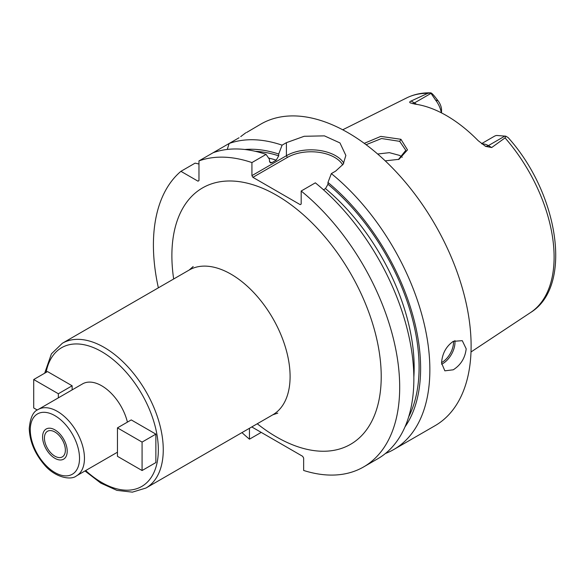 <?xml version="1.0" encoding="UTF-8"?>
<svg xmlns="http://www.w3.org/2000/svg" width="585" height="585" viewBox="0 0 585 585"><rect width="100%" height="100%" fill="white"/><g stroke="black" fill="none" stroke-linecap="round" stroke-linejoin="round"><path stroke-width="0.88" d="M482.047 143.983A17.418 10.055 60 0 1 488.38 145.614L491.7 147.53L505.045 137.892L505.828 136.195L496.738 135.464A17.418 10.055 60 0 0 494.449 136.217L481.594 143.639M491.7 147.53L485.674 146.411L478.179 140.678A125.395 72.401 -120 0 0 414.787 104.079L410.18 102.821M410.619 103.033C409.273 102.412 409.441 101.731 411.123 101.015L414.443 102.931L431.028 93.359L430.75 92.854C431.569 93 433.01 94.368 435.072 96.964L437.997 100.715L435.642 100.189A17.418 10.055 60 0 1 441.295 112.795M427.825 93.307A123.983 71.582 -120 0 0 406.677 97.914C414.004 94.302 422.034 92.613 430.75 92.854L427.825 93.307L411.123 101.015M364.265 143.347L380.806 136.385L400.922 139.288L407.504 149.884L398.97 159.325L385.215 160.853M431.028 93.359L435.642 100.189M441.536 112.92L441.536 110.038A10.45 6.033 -120 0 0 437.997 100.715M505.045 137.892A123.983 71.582 -120 0 1 554.105 257.1A123.983 71.582 60 0 1 530.588 312.529C573.519 286.197 558.448 193.342 508.116 137.57L505.828 136.195M385.42 453.499A174.147 100.547 -120 0 0 393.785 449.514L435.05 425.697A174.147 100.547 60 0 0 471.115 345.976A174.147 100.547 -120 0 0 395.094 170.718A174.147 100.547 -120 0 0 260.903 124.064L246.607 132.488M239.038 137.767L213.145 152.722M251.923 162.579A174.147 100.547 -120 0 0 198.973 160.897L213.137 152.722A174.147 100.547 -120 0 1 266.087 154.396L251.923 162.579L251.923 175.632L286.401 155.72L286.401 142.674L282.087 145.16A174.147 100.547 -120 0 0 229.137 143.486L227.258 149.438M286.401 142.674L304.185 136.283L324.419 135.866L339.965 142.93L345.859 155.449L343.183 164.202L335.658 171.105L331.344 173.599A174.147 100.547 -120 0 1 429.858 369.793A174.147 100.547 -120 0 1 393.785 449.514M441.558 363.036C442.216 353.589 446.121 346.364 453.258 341.355L462.274 340.667L466.186 348.821C465.097 358.02 460.79 365.011 453.258 369.793L444.856 370.832L441.558 363.036M240.881 136.671A27.861 16.087 180 0 0 240.749 136.576L245.802 132.78M198.973 160.897L198.973 180.604L197.986 181.174L180.919 171.325A174.147 100.547 -120 0 0 158.367 287.827M251.777 426.94L302.657 456.315L303.644 458.018L303.644 470.464A174.147 100.547 -120 0 0 363.621 466.932A174.147 100.547 -120 0 0 394.48 343.263A174.147 100.547 -120 0 0 301.18 191.017L301.18 204.07L300.193 204.633L252.91 177.335L251.923 175.632M241.956 432.608A174.147 100.547 -120 0 0 249.459 439.181L249.459 428.278M198.973 164.005L195.09 163.142L180.919 171.325M363.621 466.932L377.793 458.75A174.147 100.547 -120 0 0 408.644 335.088A174.147 100.547 -120 0 0 315.344 182.834L301.18 191.017M261.224 432.395L249.459 439.181M404.995 426.882A165.869 95.764 -120 0 0 327.966 182.462L331.344 173.599M282.087 145.16L278.709 154.023A165.869 95.764 -120 0 0 244.852 149.497M327.966 182.462L327.966 184.268L325.501 188.604L323.468 189.774M278.709 154.023L278.709 155.837L276.244 160.166L271.937 162.652L270.445 162.922L269.473 161.167L269.473 159.354L266.087 154.396M252.91 177.335L287.389 157.431L286.401 155.72A34.829 20.109 180 0 1 343.812 163.149M287.389 157.431A33.433 19.305 180 0 1 342.708 164.897M127.42 422.121A38.31 22.12 -120 0 0 82.536 383.892L38.208 409.485A38.31 22.12 60 0 1 67.728 419.745A38.31 22.12 60 0 1 84.452 458.304A38.31 22.12 60 0 1 76.518 475.846C71.056 480.607 54.639 477.623 43.816 464.139C34.522 453.002 29.667 441.097 29.25 428.447C30.274 417.646 33.257 411.328 38.208 409.485M142.082 470.53L155.873 462.567L155.873 434.128L131.245 419.913L117.453 427.876L117.453 456.315L142.082 470.53L142.082 442.092L117.453 427.876M72.138 389.895L72.138 385.786L47.509 371.57L33.718 379.533L33.718 407.972L37.308 410.041M44.431 438.041A14.8 8.548 -120 0 0 50.895 452.936A14.8 8.548 -120 0 0 62.302 456.907A14.8 8.548 -120 0 0 65.366 450.128A14.8 8.548 -120 0 0 58.902 435.233A14.8 8.548 -120 0 0 47.495 431.269A14.8 8.548 -120 0 0 44.431 438.041M155.873 434.128L142.082 442.092M58.346 397.858L58.346 393.749L33.718 379.533M72.138 385.786L58.346 393.749M366.108 144.707L381.559 138.521L399.694 141.351L405.815 150.316L398.414 159.529M402.224 157.27L399.694 155.442L389.405 152.663L377.647 154.009M67.209 451.196A17.418 10.055 60 0 1 63.604 459.166A17.418 10.055 60 0 1 50.186 454.501A17.418 10.055 60 0 1 42.581 436.973A17.418 10.055 60 0 1 46.193 429.002A17.418 10.055 60 0 1 59.611 433.668A17.418 10.055 60 0 1 67.209 451.196M504.957 136.042L488.38 145.614A6.969 4.022 -60 0 1 485.089 146.06M257.261 423.774A148.027 85.461 -120 0 0 381.223 376.543A148.027 85.461 -120 0 0 276.551 195.251A148.027 85.461 -120 0 0 171.88 255.682A148.027 85.461 -120 0 0 173.672 278.986M327.966 184.268A163.698 94.514 60 0 1 408.666 416.886M255.338 151.31A163.698 94.514 60 0 1 278.709 155.837M325.501 188.604A160.217 92.503 60 0 1 413.851 377.032M268.573 158.038A160.217 92.503 60 0 1 276.244 160.166M269.568 161.928A160.217 92.503 60 0 1 271.937 162.652M441.602 364.236A17.418 10.055 120 0 0 442.669 363.68A17.418 10.055 -60 0 0 454.874 340.55M453.463 341.238A16.373 9.448 -60 0 1 441.931 362.4A16.373 9.448 120 0 1 441.565 362.598M277.802 413.112L272.786 414.809A83.589 48.262 -120 0 0 290.094 376.543A83.589 48.262 -120 0 0 253.612 292.42A83.589 48.262 -120 0 0 189.196 270.029L193.174 266.533M189.196 270.029L62.361 343.256A83.589 48.262 60 0 1 126.777 365.647A83.589 48.262 60 0 1 163.259 449.77A83.589 48.262 60 0 1 145.95 488.036L132.378 492.146L116.941 490.384L100.795 483.115L84.979 470.962M46.105 372.374A80.108 46.252 60 0 1 107.172 355.132A80.108 46.252 60 0 1 158.338 449.77A80.108 46.252 60 0 1 85.673 470.559M30.274 429.865A34.829 20.109 60 0 1 54.895 415.65A34.829 20.109 60 0 1 79.523 458.304A34.829 20.109 60 0 1 54.895 472.526A34.829 20.109 60 0 1 30.274 429.865M400.922 139.288L399.694 141.351M412.33 103.596A6.969 4.022 120 0 0 414.443 102.931A17.418 10.055 60 0 1 416.535 104.342M406.677 97.914L342.715 129.782M530.588 312.529L470.998 351.98M44.672 373.208L51.429 353.837L62.361 343.256M272.786 414.809L145.95 488.036M117.453 452.205L76.518 475.846"/></g></svg>
